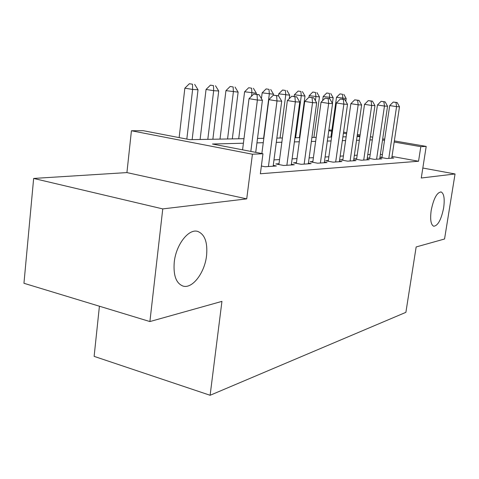 <?xml version="1.0" encoding="UTF-8"?>
<svg xmlns="http://www.w3.org/2000/svg" width="479" height="479" viewBox="0 0 479 479"><rect width="100%" height="100%" fill="white"/><g stroke="black" fill="none" stroke-linecap="round" stroke-linejoin="round"><path stroke-width="0.72" d="M431.19 210.401C433.633 198.48 436.95 192.336 441.147 191.959C444.033 193.54 444.865 198.851 443.644 207.892C441.255 219.645 437.944 225.759 433.711 226.238C430.843 224.777 430.004 219.496 431.19 210.401M174.248 262.145C176.009 244.607 188.696 228.417 197.707 231.417C204.796 234.261 207.748 242.332 206.563 255.636C204.784 272.551 192.6 288.897 183.212 286.131C176.2 283.574 173.212 275.575 174.248 262.145M328.887 129.917L331.905 130.102M99.416 306.219L94.123 356.376L210.119 395.277L405.893 312.338L416.155 246.954L444.548 239.003L455.05 173.967L422.825 168.033M210.119 395.277L221.945 301.375L149.897 321.559L23.95 283.281L33.65 178.439L162.764 208.91L246.721 198.875L252.433 154.22L131.432 130.749L143.281 130.695L189.846 139.664L243.979 138.676M246.721 198.875L126.923 172.59L33.65 178.439M126.923 172.59L131.432 130.749M149.897 321.559L162.764 208.91M382.02 157.148L379.961 157.28L386.709 158.525L393.792 158.046L391.822 157.687M369.674 157.938L367.447 158.076L374.386 159.357L381.859 158.854L379.781 158.471M356.651 158.771L354.292 158.92L361.382 160.237L369.267 159.705L367.076 159.297M342.88 159.651L340.395 159.806L347.628 161.166L355.975 160.603L353.652 160.172M328.313 160.579L325.672 160.752L333.067 162.153L341.904 161.555L339.449 161.094M312.865 161.567L310.069 161.746L317.619 163.201L326.995 162.567L324.391 162.07M296.459 162.621L293.483 162.806L301.201 164.309L311.17 163.632L308.404 163.099M279.006 163.734L275.832 163.938L283.724 165.489L294.346 164.77L291.394 164.195M261.366 166.009L265.079 166.752L276.413 165.985L273.264 165.363M243.404 143.221L212.46 144.023L262.959 153.747L260.366 173.763L418.544 161.243L392.014 156.435M382.386 154.693L380.398 154.334M370.189 154.448L367.77 154.585M357.166 155.184L354.352 155.346M343.407 155.968L340.15 156.148M328.845 156.789L325.097 157.004M313.404 157.663L309.117 157.908M297.004 158.591L292.112 158.872M279.55 159.579L273.982 159.896M394.355 140.904L426.202 146.412L421.269 178.008L455.05 173.967M426.202 146.412L420.807 146.658L394.181 142.035M418.544 161.243L420.807 146.658M262.959 153.747L252.433 154.22M343.569 132.12L346.736 132.665M357.364 134.503L360.1 134.976M370.387 136.76L372.728 137.162M382.697 138.886L384.691 139.233M359.939 136.09L357.202 135.617M346.58 133.773L343.413 133.222M331.749 131.198L328.78 130.683M257.516 138.431L263.833 138.311M276.856 138.078L282.412 137.976M294.95 137.742L299.836 137.653M311.925 137.437L316.206 137.359M327.875 137.144L331.612 137.072M342.892 136.868L346.143 136.808M357.059 136.611L359.867 136.557M372.333 139.886L369.914 139.952M359.34 140.221L356.526 140.299M345.604 140.581L342.353 140.664M331.067 140.958L327.331 141.054M315.655 141.353L311.374 141.467M299.279 141.778L294.393 141.904M281.85 142.227L276.287 142.371M263.264 142.706L256.948 142.874M384.523 140.359L382.529 140.012M250.828 151.412L257.385 100.033L262.414 100.267L255.726 152.352M242.572 149.819L249.026 98.662L257.385 100.033L257.043 94.585L259.061 94.698L253.702 94.046L257.043 94.585M253.702 94.046L249.026 98.662M262.414 100.267L259.061 94.698M192.145 139.623L198.019 89.759L192.624 89.441L184.852 88.172L179.14 137.605M192.492 84.22L189.385 83.723L192.492 84.22L192.624 89.441L186.822 139.084M194.654 84.364L198.019 89.759M184.852 88.172L189.385 83.723M268.432 166.524L277.006 100.961L281.706 101.183L273.156 166.207M261.863 153.537L268.839 99.638L277.006 100.961L276.617 95.698L278.503 95.8L273.353 95.177L276.617 95.698M273.353 95.177L268.839 99.638M281.706 101.183L278.503 95.8M286.867 165.279L295.351 101.835L299.752 102.039L291.292 164.98M278.898 164.542L287.37 100.548L295.351 101.835L294.92 96.734L296.687 96.836L291.729 96.231L294.92 96.734M291.729 96.231L287.37 100.548M299.752 102.039L296.687 96.836M304.147 164.111L312.542 102.65L316.673 102.847L308.302 163.83M296.357 163.369L304.74 101.398L312.542 102.65L312.074 97.71L313.733 97.8L308.955 97.219L312.074 97.71M308.955 97.219L304.74 101.398M316.673 102.847L313.733 97.8M320.391 163.01L328.684 103.416L332.564 103.602L324.295 162.746M312.769 162.267L321.05 102.201L328.684 103.416L328.187 98.62L329.744 98.71L325.133 98.147L328.187 98.62M325.133 98.147L321.05 102.201M332.564 103.602L329.744 98.71M212.868 139.245L218.717 90.98L213.664 90.687L206.054 89.447L200.102 139.479M213.478 85.627L210.437 85.142L213.478 85.627L213.664 90.687L207.814 139.335M215.502 85.765L218.717 90.98M206.054 89.447L210.437 85.142M232.315 138.892L238.123 92.13L225.932 90.645L220.005 139.114M233.147 86.95L230.165 86.477L233.147 86.95L233.387 91.848L227.567 138.976M235.045 87.076L238.123 92.13M225.932 90.645L230.165 86.477M256.229 94.243L256.361 93.201L244.601 91.77L238.71 138.772M251.619 88.19L248.703 87.729L251.619 88.19L251.906 92.944L251.487 96.231M253.409 88.31L256.361 93.201M244.601 91.77L248.703 87.729M273.401 95.177L273.527 94.219L262.175 92.83L261.426 98.632M269.006 89.351L266.144 88.908L269.006 89.351L269.33 93.968L263.594 138.317M270.689 89.465L273.527 94.219M262.175 92.83L266.144 88.908M335.677 161.98L343.868 104.135L347.526 104.308L339.36 161.728M328.223 161.231L336.402 102.955L343.868 104.135L343.347 99.482L344.814 99.566L340.359 99.015L343.347 99.482M340.359 99.015L336.402 102.955M347.526 104.308L344.814 99.566M289.25 98.686L289.711 95.171L278.736 93.83L278.479 95.8M285.4 90.453L282.592 90.016L285.4 90.453L285.753 94.938L280.065 138.018M286.987 90.561L289.711 95.171M278.736 93.83L282.592 90.016M350.089 161.004L358.178 104.817L361.633 104.979L353.568 160.764M342.796 160.261L350.873 103.668L358.178 104.817L357.633 100.291L359.016 100.374L354.711 99.842L357.633 100.291M354.711 99.842L350.873 103.668M361.633 104.979L359.016 100.374M299.381 137.665L305.003 96.075L294.381 94.77L294.16 96.435M300.878 91.489L298.124 91.064L300.878 91.489L301.261 95.854L295.627 137.73M302.375 91.591L305.003 96.075M294.381 94.77L298.124 91.064M363.711 160.082L371.692 105.458L374.955 105.614L366.998 159.86M356.568 159.339L364.543 104.338L371.692 105.458L371.129 101.057L372.434 101.135L368.267 100.62L371.129 101.057M368.267 100.62L364.543 104.338M374.955 105.614L372.434 101.135M313.907 137.401L319.469 96.932L309.183 95.662L308.973 97.219M315.517 92.471L312.817 92.058L315.517 92.471L315.924 96.722L315.392 100.65M316.936 92.567L319.469 96.932M309.183 95.662L312.817 92.058M376.59 159.208L384.469 106.063L387.559 106.206L379.703 158.998M369.596 158.477L377.464 104.973L384.469 106.063L383.889 101.782L385.128 101.853L381.086 101.35L383.889 101.782M381.086 101.35L377.464 104.973M387.559 106.206L385.128 101.853M332.396 103.308L333.174 97.74L323.205 96.513L322.63 100.632M329.384 93.405L326.738 92.998L329.384 93.405L329.66 98.698M330.732 93.495L333.174 97.74M323.205 96.513L326.738 92.998M388.798 158.381L396.57 106.637L399.498 106.775L391.75 158.184M381.943 157.657L389.708 105.572L396.57 106.637L395.977 102.47L397.151 102.536L393.235 102.051L395.977 102.47M393.235 102.051L389.708 105.572M399.498 106.775L397.151 102.536M345.79 101.273L346.179 98.506L336.503 97.309L330.923 137.09M342.539 94.285L339.946 93.89L342.539 94.285L342.862 99.261M343.82 94.369L346.179 98.506M336.503 97.309L339.946 93.89M441.147 191.959L440.836 191.899M183.212 286.131L182.774 286.011"/></g></svg>
